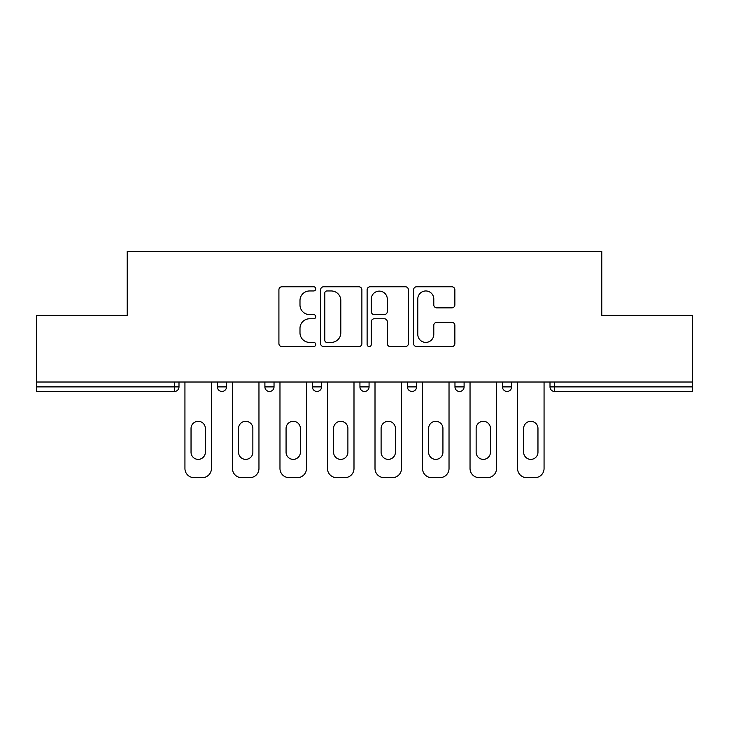 <?xml version="1.0" encoding="UTF-8"?>
<svg xmlns="http://www.w3.org/2000/svg" width="729" height="729" viewBox="0 0 729 729"><rect width="100%" height="100%" fill="white"/><g stroke="black" fill="none" stroke-linecap="round" stroke-linejoin="round"><path stroke-width="1.09" d="M315.766 288.875A2.096 2.096 0 0 0 313.67 286.779L281.904 286.779A2.989 2.989 0 0 0 278.915 289.768L278.915 343.587A2.989 2.989 0 0 0 281.904 346.576L313.67 346.576A2.096 2.096 0 0 0 315.766 344.48A2.096 2.096 0 0 0 313.67 342.393L309.561 342.393A9.568 9.568 0 0 1 299.993 332.825L299.993 328.342A9.568 9.568 0 0 1 309.561 318.773L313.67 318.773A2.096 2.096 0 0 0 315.766 316.678A2.096 2.096 0 0 0 313.67 314.582L309.561 314.582A9.568 9.568 0 0 1 299.993 305.014L299.993 300.53A9.568 9.568 0 0 1 309.561 290.962L313.67 290.962A2.096 2.096 0 0 0 315.766 288.875M451.88 307.857A2.989 2.989 0 0 0 454.869 304.868L454.869 289.768A2.989 2.989 0 0 0 451.88 286.779L416.596 286.779A2.989 2.989 0 0 0 413.607 289.768L413.607 343.587A2.989 2.989 0 0 0 416.596 346.576L451.88 346.576A2.989 2.989 0 0 0 454.869 343.587L454.869 325.353A2.989 2.989 0 0 0 451.88 322.355L436.78 322.355A2.989 2.989 0 0 0 433.791 325.353L433.791 334.392A8.001 8.001 0 0 1 425.791 342.393A8.001 8.001 0 0 1 417.79 334.392L417.79 298.963A8.001 8.001 0 0 1 425.791 290.962A8.001 8.001 0 0 1 433.791 298.963L433.791 304.868A2.989 2.989 0 0 0 436.78 307.857L451.88 307.857M36.45 382.014L36.45 315.311L127.22 315.311L127.22 251.341L601.78 251.341L601.78 315.311L692.55 315.311L692.55 382.014L36.45 382.014L36.45 386.889L174.431 386.889L174.431 382.014M361.885 289.768A2.989 2.989 0 0 0 358.896 286.779L323.612 286.779A2.989 2.989 0 0 0 320.623 289.768L320.623 343.587A2.989 2.989 0 0 0 323.612 346.576L358.896 346.576A2.989 2.989 0 0 0 361.885 343.587L361.885 289.768M370.104 286.779L405.388 286.779A2.989 2.989 0 0 1 408.377 289.768L408.377 343.587A2.989 2.989 0 0 1 405.388 346.576L390.288 346.576A2.989 2.989 0 0 1 387.299 343.587L387.299 321.762A2.989 2.989 0 0 0 384.311 318.773L374.296 318.773A2.989 2.989 0 0 0 371.298 321.762L371.298 344.48A2.096 2.096 0 0 1 369.211 346.576A2.096 2.096 0 0 1 367.115 344.48L367.115 289.768A2.989 2.989 0 0 1 370.104 286.779M174.431 391.455A4.565 4.565 0 0 0 178.997 386.889L174.431 386.889L174.431 391.455A4.565 4.565 0 0 0 178.997 386.889L178.997 382.014L178.997 386.889A4.565 4.565 0 0 1 174.431 391.455L36.45 391.455L36.45 386.889M692.55 382.014L692.55 391.455L554.569 391.455A4.565 4.565 0 0 1 550.003 386.889L550.003 382.014L550.003 386.889L692.55 386.889M217.379 382.014L217.379 386.889L217.379 382.014M221.953 391.455A4.565 4.565 0 0 1 217.379 386.889A4.565 4.565 0 0 0 221.953 391.455A4.565 4.565 0 0 0 226.519 386.889L226.519 382.014L226.519 386.889A4.565 4.565 0 0 1 221.953 391.455A4.565 4.565 0 0 1 217.379 386.889L226.519 386.889A4.565 4.565 0 0 1 221.953 391.455M264.9 382.014L264.9 386.889L264.9 382.014M274.031 382.014L274.031 386.889L274.031 382.014M312.413 382.014L312.413 386.889L312.413 382.014M321.553 382.014L321.553 386.889A4.565 4.565 0 0 1 316.987 391.455A4.565 4.565 0 0 1 312.413 386.889A4.565 4.565 0 0 0 316.987 391.455A4.565 4.565 0 0 1 312.413 386.889L321.553 386.889A4.565 4.565 0 0 1 316.987 391.455M369.065 382.014L369.065 386.889L359.935 386.889A4.565 4.565 0 0 0 364.5 391.455A4.565 4.565 0 0 1 359.935 386.889L359.935 382.014M407.447 382.014L407.447 386.889L407.447 382.014M416.587 382.014L416.587 386.889L416.587 382.014M464.1 382.014L464.1 386.889L454.969 386.889A4.565 4.565 0 0 0 459.534 391.455A4.565 4.565 0 0 1 454.969 386.889L454.969 382.014M502.481 382.014L502.481 386.889L502.481 382.014M511.621 382.014L511.621 386.889L511.621 382.014M269.466 391.455A4.565 4.565 0 0 1 264.9 386.889A4.565 4.565 0 0 0 269.466 391.455A4.565 4.565 0 0 0 274.031 386.889A4.565 4.565 0 0 1 269.466 391.455A4.565 4.565 0 0 1 264.9 386.889L274.031 386.889A4.565 4.565 0 0 1 269.466 391.455M369.065 386.889A4.565 4.565 0 0 1 364.5 391.455A4.565 4.565 0 0 0 369.065 386.889A4.565 4.565 0 0 1 364.5 391.455A4.565 4.565 0 0 1 359.935 386.889M412.013 391.455A4.565 4.565 0 0 1 407.447 386.889A4.565 4.565 0 0 0 412.013 391.455A4.565 4.565 0 0 0 416.587 386.889A4.565 4.565 0 0 1 412.013 391.455A4.565 4.565 0 0 1 407.447 386.889L416.587 386.889A4.565 4.565 0 0 1 412.013 391.455M459.534 391.455A4.565 4.565 0 0 0 464.1 386.889A4.565 4.565 0 0 1 459.534 391.455A4.565 4.565 0 0 1 454.969 386.889M507.047 391.455A4.565 4.565 0 0 1 502.481 386.889A4.565 4.565 0 0 0 507.047 391.455A4.565 4.565 0 0 0 511.621 386.889A4.565 4.565 0 0 1 507.047 391.455A4.565 4.565 0 0 1 502.481 386.889L511.621 386.889M326.902 290.962A2.096 2.096 0 0 0 324.806 293.058L324.806 340.297A2.096 2.096 0 0 0 326.902 342.393L331.239 342.393A9.568 9.568 0 0 0 340.808 332.825L340.808 300.53A9.568 9.568 0 0 0 331.239 290.962L326.902 290.962M387.299 299.109A8.001 8.001 0 0 0 379.299 291.117A8.001 8.001 0 0 0 371.298 299.109L371.298 311.593A2.989 2.989 0 0 0 374.296 314.582L384.311 314.582A2.989 2.989 0 0 0 387.299 311.593L387.299 299.109M211.437 382.014L211.437 468.519A9.14 9.14 0 0 1 202.307 477.659L194.078 477.659A9.14 9.14 0 0 1 184.938 468.519L184.938 382.014M191.034 428.461A7.162 7.162 0 0 1 198.188 421.307A7.162 7.162 0 0 1 205.35 428.461L205.35 452.226A7.162 7.162 0 0 1 198.188 459.379A7.162 7.162 0 0 1 191.034 452.226L191.034 428.461M258.959 382.014L258.959 468.519A9.14 9.14 0 0 1 249.819 477.659L241.6 477.659A9.14 9.14 0 0 1 232.46 468.519L232.46 382.014M238.547 428.461A7.162 7.162 0 0 1 245.709 421.307A7.162 7.162 0 0 1 252.863 428.461L252.863 452.226A7.162 7.162 0 0 1 245.709 459.379A7.162 7.162 0 0 1 238.547 452.226L238.547 428.461M306.472 382.014L306.472 468.519A9.14 9.14 0 0 1 297.341 477.659L289.112 477.659A9.14 9.14 0 0 1 279.972 468.519L279.972 382.014M286.069 428.461A7.162 7.162 0 0 1 293.222 421.307A7.162 7.162 0 0 1 300.384 428.461L300.384 452.226A7.162 7.162 0 0 1 293.222 459.379A7.162 7.162 0 0 1 286.069 452.226L286.069 428.461M353.993 382.014L353.993 468.519A9.14 9.14 0 0 1 344.853 477.659L336.634 477.659A9.14 9.14 0 0 1 327.494 468.519L327.494 382.014M333.581 428.461A7.162 7.162 0 0 1 340.744 421.307A7.162 7.162 0 0 1 347.897 428.461L347.897 452.226A7.162 7.162 0 0 1 340.744 459.379A7.162 7.162 0 0 1 333.581 452.226L333.581 428.461M401.506 382.014L401.506 468.519A9.14 9.14 0 0 1 392.366 477.659L384.147 477.659A9.14 9.14 0 0 1 375.007 468.519L375.007 382.014M381.103 428.461A7.162 7.162 0 0 1 388.256 421.307A7.162 7.162 0 0 1 395.419 428.461L395.419 452.226A7.162 7.162 0 0 1 388.256 459.379A7.162 7.162 0 0 1 381.103 452.226L381.103 428.461M449.028 382.014L449.028 468.519A9.14 9.14 0 0 1 439.888 477.659L431.659 477.659A9.14 9.14 0 0 1 422.528 468.519L422.528 382.014M428.616 428.461A7.162 7.162 0 0 1 435.778 421.307A7.162 7.162 0 0 1 442.931 428.461L442.931 452.226A7.162 7.162 0 0 1 435.778 459.379A7.162 7.162 0 0 1 428.616 452.226L428.616 428.461M496.54 382.014L496.54 468.519A9.14 9.14 0 0 1 487.4 477.659L479.181 477.659A9.14 9.14 0 0 1 470.041 468.519L470.041 382.014M476.137 428.461A7.162 7.162 0 0 1 483.291 421.307A7.162 7.162 0 0 1 490.453 428.461L490.453 452.226A7.162 7.162 0 0 1 483.291 459.379A7.162 7.162 0 0 1 476.137 452.226L476.137 428.461M544.062 382.014L544.062 468.519A9.14 9.14 0 0 1 534.922 477.659L526.693 477.659A9.14 9.14 0 0 1 517.563 468.519L517.563 382.014M523.65 428.461A7.162 7.162 0 0 1 530.812 421.307A7.162 7.162 0 0 1 537.966 428.461L537.966 452.226A7.162 7.162 0 0 1 530.812 459.379A7.162 7.162 0 0 1 523.65 452.226L523.65 428.461M554.569 382.014L554.569 391.455"/></g></svg>
